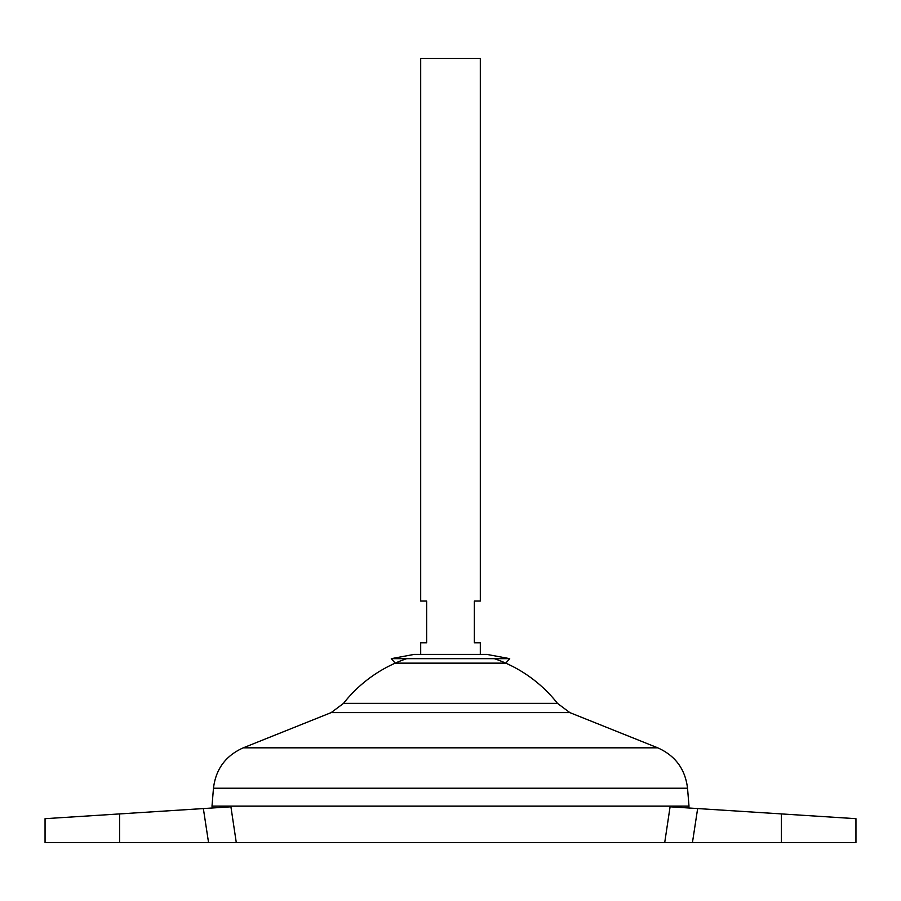 <?xml version="1.0" encoding="UTF-8"?>
<svg xmlns="http://www.w3.org/2000/svg" width="901" height="901" viewBox="0 0 901 901"><rect width="100%" height="100%" fill="white"/><g stroke="black" fill="none" stroke-linecap="round" stroke-linejoin="round"><path stroke-width="1.35" d="M509.707 658.654L391.293 658.654L414.223 654.385L486.777 654.385L509.707 658.654L505.788 663.147L395.212 663.147L391.293 658.654M692.452 842.536L781.415 842.536L781.415 813.918L855.95 818.682L697.644 808.557L692.452 842.536L664.724 842.536L670.085 806.8L664.724 842.536L236.276 842.536L230.915 806.8L236.276 842.536L119.585 842.536L119.585 813.918L45.05 818.682L230.791 806.812M486.777 654.385L480.312 654.385L480.312 642.796L474.354 642.796L474.354 601.057L480.312 601.057L480.312 58.464L420.688 58.464L420.688 601.057L426.646 601.057L426.646 642.796L420.688 642.796L420.688 654.385L414.223 654.385M688.995 806.102L212.005 806.102L213.469 788.217L687.531 788.217L688.995 806.102M494.311 658.654A136.119 136.119 0 0 1 557.471 703.354L343.529 703.354L331.185 712.601L243.259 747.83C225.701 755.669 215.767 769.127 213.469 788.217M406.689 658.654A136.119 136.119 0 0 0 343.529 703.354M688.747 807.994L688.995 806.158L212.005 806.158L212.253 807.994M119.585 842.536L45.05 842.536L45.05 818.682M781.415 842.536L855.95 842.536L855.95 818.682M670.085 806.8L697.644 808.557M557.471 703.354L569.815 712.601L657.741 747.83L243.259 747.83M569.815 712.601L331.185 712.601M208.548 842.536L203.356 808.557M657.741 747.83C675.299 755.669 685.233 769.127 687.531 788.217"/></g></svg>
